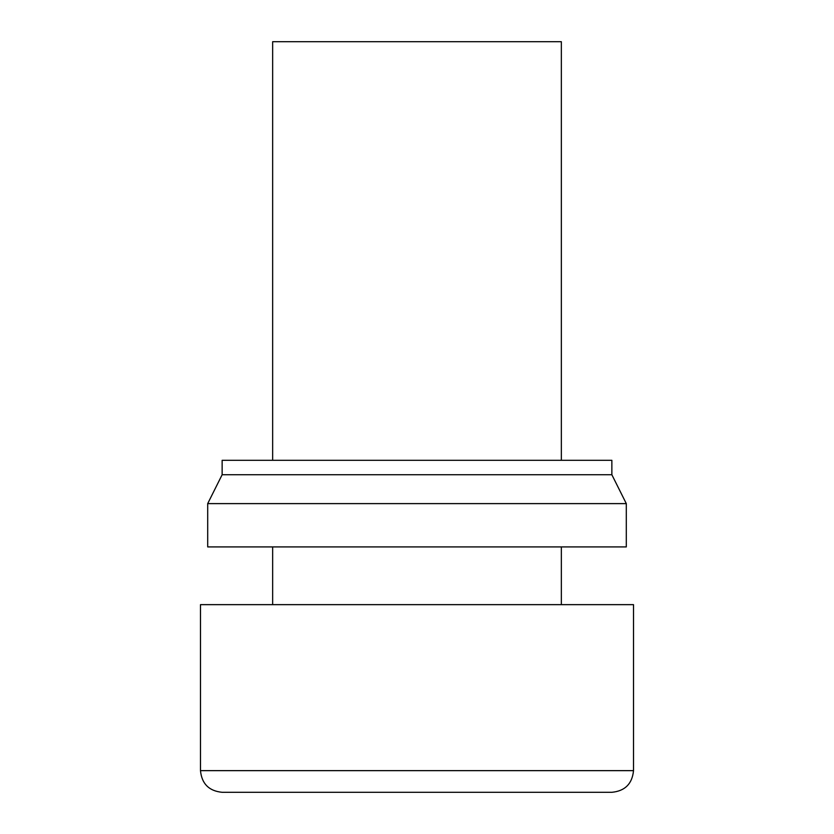 <?xml version="1.0" encoding="UTF-8"?>
<svg xmlns="http://www.w3.org/2000/svg" width="834" height="834" viewBox="0 0 834 834"><rect width="100%" height="100%" fill="white"/><g stroke="black" fill="none" stroke-linecap="round" stroke-linejoin="round"><path stroke-width="1.25" d="M272.655 460.305L272.655 41.7L561.345 41.7L561.345 460.305M611.864 474.734L611.864 460.305L222.136 460.305L222.136 474.734L611.864 474.734L626.303 503.611L207.697 503.611L222.136 474.734M207.697 503.611L207.697 546.916L626.303 546.916L626.303 503.611M200.483 604.65L633.517 604.65L633.517 770.647L200.483 770.647L200.483 604.65M633.517 770.647C632.235 783.793 625.02 791.018 611.864 792.3L222.136 792.3C208.98 791.018 201.765 783.793 200.483 770.647M272.655 604.65L272.655 546.916M561.345 604.65L561.345 546.916"/></g></svg>
